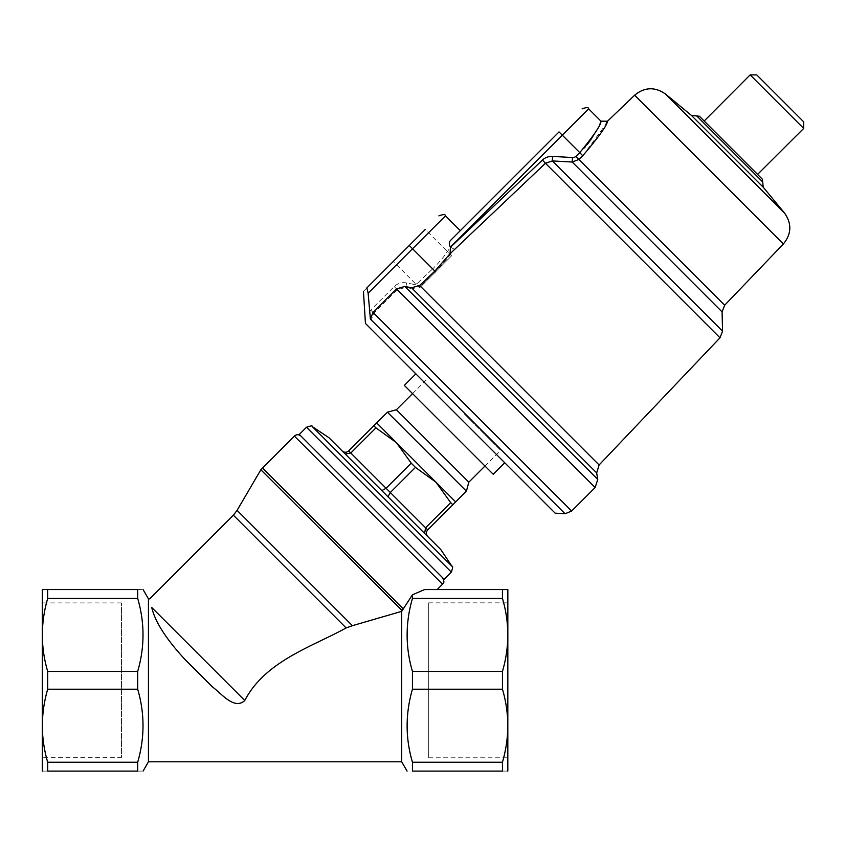 <?xml version="1.0" encoding="UTF-8"?>
<svg xmlns="http://www.w3.org/2000/svg" width="846" height="846" viewBox="0 0 846 846"><rect width="100%" height="100%" fill="white"/><g stroke="black" fill="none" stroke-linecap="round" stroke-linejoin="round"><path stroke-width="0.63" stroke-dasharray="4.23 3.17" d="M244.769 700.509C234.268 710.323 221.187 693.286 212.642 687.047L185.168 659.679C166.133 639.079 154.987 621.683 151.741 607.491L244.769 700.509C265.274 661.138 311.825 646.841 346.151 627.943L233.38 515.182M412.446 762.235L502.45 762.235L502.45 771.108C509.546 771.108 509.546 771.108 502.45 771.108L412.446 771.108L412.446 762.235C405.35 737.754 405.35 713.421 412.446 689.215L412.446 671.449C405.35 646.979 405.35 622.635 412.446 598.429L412.446 594.78L401.691 611.351L401.691 761.802M437.171 589.556L507.843 589.556L507.843 771.087M412.446 689.215L502.461 689.215L502.461 671.449C509.556 647.243 509.556 622.91 502.461 598.429L502.461 589.556M412.446 671.449L502.461 671.449M502.45 762.235C509.546 738.029 509.546 713.686 502.461 689.215M412.446 598.429L502.461 598.429M507.843 602.86L507.843 757.783L507.843 602.86L428.7 602.86L428.7 757.783L428.7 602.86M137.686 589.556C144.782 589.556 144.782 589.556 137.686 589.556L47.672 589.556L47.672 598.429C40.587 622.635 40.587 646.979 47.683 671.449L47.683 689.215C40.587 713.421 40.597 737.754 47.693 762.235L47.693 771.108C40.597 771.108 40.597 771.108 47.693 771.108L137.686 771.108L137.686 762.235C144.782 738.029 144.782 713.686 137.686 689.215L137.686 671.449C144.782 647.243 144.782 622.91 137.686 598.429L137.686 589.556M42.3 771.087L42.3 589.556L47.672 589.556M137.686 598.429L47.672 598.429M137.686 671.449L47.683 671.449M137.686 689.215L47.683 689.215M137.686 762.235L47.693 762.235M137.686 771.108C144.782 771.108 144.782 771.108 137.686 771.108M42.3 757.709L42.3 602.923L42.3 757.709L121.443 757.709L121.443 602.923L121.443 757.709M148.441 598.862L148.441 761.802M402.03 610.939L260.864 469.763M300.965 436.081L442.511 577.628L300.965 436.081M237.081 510.36L352.401 625.68L346.151 627.943M345.2 453.974L427.695 536.48L345.2 453.974L350.815 453.012L375.941 427.875L373.826 425.76L348.689 450.886C346.458 452.695 344.269 452.695 342.112 450.886M375.941 427.875L396.425 442.659L411.209 463.143L386.072 488.269L381.821 490.595M348.689 450.886L390.313 492.509L415.449 467.383L435.923 482.167L450.707 502.64L425.58 527.777L390.313 492.509L387.986 496.771M373.826 425.76L376.671 422.905L455.677 501.911L427.695 529.892L425.58 527.777L424.607 533.392M415.449 467.383L411.209 463.143M452.832 504.766L450.707 502.64M440.861 549.646L328.946 437.72M444.161 579.277L299.315 434.432M464.465 414.128L500.673 450.336L464.465 414.128M468.821 482.188L396.404 409.76M466.41 491.177L387.415 412.171M450.876 240.074L460.287 230.662L450.876 240.074C449.015 241.829 448.835 244.156 450.347 247.053C445.757 254.646 439.857 261.911 432.644 268.859L412.552 248.766L445.472 215.857M584.406 147.86L575.915 156.33A4.505 4.505 0 0 1 572.499 157.536L552.565 156.404A14.615 13.896 43.9 0 0 542.423 160.074L545.458 163.267L552.322 160.93L572.224 162.03L578.886 159.45L724.673 305.226M552.565 156.404L552.322 160.93L722.558 331.167M572.499 157.536L572.224 162.03L722.082 311.899M600.956 121.158L596.642 130.189M590.698 139.907L589.969 140.944M589.165 142.033L588.15 143.365M587.166 144.613L585.094 147.088M454.64 249.38L450.506 247.212A2.824 2.824 0 0 1 450.41 247.127L562.336 135.201L582.757 155.759L606 124.151M417.501 283.188A5.097 4.716 48.3 0 1 413.419 284.298L412.51 288.761L420.462 286.318L417.501 283.188L432.644 268.859L435.605 271.978L454.64 249.39M451.605 255.799L425.274 229.467L393.253 261.488L425.274 229.467L393.253 261.488L419.584 287.82L451.605 255.799L419.584 287.82M366.857 287.894C362.331 292.409 362.331 292.409 366.857 287.894M413.419 284.298A2554.095 2554.095 11.4 0 0 406.64 282.934C401.871 282.067 397.726 283.273 394.194 286.561L370.675 310.07A13.113 13.113 0 0 0 369.681 311.18L368.137 293.181L412.552 248.766L409.263 245.477M369.681 311.18L371.288 319.989L373.773 313.157L397.282 289.649L405.752 287.407L412.51 288.761L596.673 472.914M406.64 282.934L405.752 287.407L597.752 479.407M365.44 323.447L555.135 513.152M404.325 385.385L493.207 474.257M699.42 116.251L762.341 179.172M730.881 147.712L704.179 121.01L730.881 147.712M756.747 74.892L803.7 121.845M750.159 74.892L803.689 128.423M696.639 115.86L762.722 181.953M371.288 319.989L565.065 513.765M403.383 608.951L262.45 468.007M442.511 584.205L294.376 436.081M451.33 572.097L306.495 427.251M451.912 566.217L312.364 426.67M575.915 156.33L578.886 159.45M559.047 131.913L562.336 135.201L588.668 108.87M542.423 160.074L450.506 247.212M719.999 337.808L545.458 163.267L508.266 198.535M435.605 271.978L420.462 286.318L599.105 464.972M370.675 310.07L571.642 511.037M394.194 286.561L595.161 487.529M691.404 115.394L763.198 187.188M665.538 94.054L784.528 213.044M634.627 95.207L783.375 243.965M121.443 602.923L42.3 602.923M428.7 757.783L507.843 757.783M484.98 466.03L500.673 450.336M412.552 393.612L428.256 377.919"/><path stroke-width="1.27" d="M412.446 762.235L502.45 762.235L502.45 771.108C509.546 771.108 509.546 771.108 502.45 771.108L412.446 771.108C405.35 771.108 405.35 771.108 412.446 771.108C405.35 771.108 405.35 771.108 412.446 771.108L412.446 762.235C405.35 738.029 405.35 713.686 412.446 689.215L412.446 671.449C405.35 647.243 405.35 622.91 412.446 598.429L412.446 594.78L401.691 611.351L352.401 625.68L401.691 611.351L401.691 761.802L148.441 761.802L143.069 771.108M148.441 761.802L148.441 598.862L149.7 598.862L233.38 515.182L237.081 510.36L260.864 469.763L402.231 610.653M260.864 469.763L294.376 436.081L442.511 584.205L437.171 589.556L424.639 589.556L412.446 594.78L424.639 589.556L502.461 589.556L502.461 598.429C509.556 622.635 509.556 646.979 502.461 671.449L502.461 689.215C509.546 713.421 509.546 737.754 502.45 762.235M412.446 598.429L502.461 598.429M507.822 771.108L507.843 589.556L502.461 589.556M412.446 689.215L502.461 689.215M412.446 671.449L502.461 671.449M244.769 700.509L151.741 607.491C149.055 596.028 149.055 596.028 151.741 607.491C149.055 596.028 149.055 596.028 151.741 607.491C155.019 621.736 166.176 639.142 185.211 659.721L212.684 687.089C221.24 693.371 234.416 710.344 244.769 700.509C265.295 661.128 311.804 646.852 346.151 627.943L352.401 625.68L237.081 510.36M47.672 589.556L137.686 589.556C144.782 589.556 144.782 589.556 137.686 589.556L137.686 598.429C144.782 622.635 144.782 646.979 137.686 671.449L137.686 689.215L47.683 689.215L47.683 671.449C40.587 647.243 40.587 622.91 47.672 598.429L47.672 589.556L42.3 589.556L42.311 771.108M137.686 671.449L47.683 671.449M137.686 598.429L47.672 598.429M137.686 689.215C144.782 713.421 144.782 737.754 137.686 762.235L137.686 771.108C144.782 771.108 144.782 771.108 137.686 771.108L47.693 771.108C40.597 771.108 40.597 771.108 47.693 771.108L47.693 762.235C40.597 738.029 40.587 713.686 47.683 689.215M137.686 762.235L47.693 762.235M294.376 436.081C296.576 434.273 298.765 434.273 300.965 436.081M345.2 453.974L350.815 453.012L386.072 488.269L411.209 463.143L396.425 442.659L375.941 427.875L350.815 453.012L348.689 450.886C346.458 452.695 344.269 452.695 342.112 450.886M427.695 536.48C425.898 534.323 425.898 532.123 427.695 529.892C425.898 532.123 425.898 534.323 427.695 536.48M452.832 504.766L427.695 529.892L425.58 527.777L450.707 502.64L452.832 504.766L466.41 491.177L387.415 412.171L396.404 409.76L468.821 482.188L484.98 466.03M450.707 502.64L435.923 482.167L415.449 467.383L390.313 492.509L425.58 527.777L424.607 533.392M348.689 450.886L373.826 425.76L375.941 427.875M373.826 425.76L376.671 422.905L455.677 501.911M411.209 463.143L415.449 467.383M387.986 496.771L390.313 492.509L386.072 488.269L381.821 490.595M451.912 566.217L312.364 426.67L328.946 437.72L440.861 549.646L451.912 566.217C453.044 565.921 452.853 567.878 451.33 572.097L306.495 427.251L299.315 434.432L444.161 579.277L451.33 572.097M393.253 261.488L366.857 287.894L368.137 293.181L370.389 319.09L373.001 312.396L396.52 288.888L404.79 286.445A2944.133 2944.133 11.2 0 1 411.526 287.767L419.658 285.514L434.876 271.09L412.552 248.766L368.137 293.181L366.857 287.894C362.331 292.409 362.331 292.409 366.857 287.894L425.274 229.467M575.915 156.33L578.886 159.45L582.757 155.759C599.053 136.576 607.291 125.06 607.47 121.232C607.301 125.039 599.063 136.555 582.757 155.759L578.886 159.45L572.224 162.03L552.322 160.93L545.458 163.267L542.423 160.074A15.069 14.171 51.5 0 1 552.565 156.404L572.499 157.536A4.537 4.537 0 0 0 575.915 156.33L579.774 152.64C594.209 135.022 601.273 124.531 600.956 121.158C601.252 124.563 594.188 135.053 579.774 152.64L562.336 135.201L450.41 247.127L450.083 253.705L434.876 271.09M450.41 247.127C448.824 244.208 448.983 241.861 450.876 240.074L460.287 230.662L445.472 215.857L412.552 248.766L409.263 245.477M596.642 130.189L590.698 139.907M589.969 140.944L589.165 142.033M588.15 143.365L587.166 144.613M585.094 147.088L584.406 147.86M606 124.151L607.47 121.232L600.956 121.158L588.668 108.87L562.336 135.201L559.047 131.913L460.287 230.662M572.499 157.536L572.224 162.03L722.082 311.899L722.558 331.167L552.322 160.93L552.565 156.404M722.558 331.167L719.999 337.808L599.105 464.972L596.673 472.914L597.752 479.407L595.161 487.529L571.642 511.037L565.065 513.765L555.135 513.152L365.44 323.447L363.452 291.299M504.724 462.741L493.207 474.257L404.325 385.385L415.851 373.858M450.876 240.074L559.047 131.913M696.639 115.86L762.722 181.953L762.341 179.172L699.42 116.251L691.404 115.394L665.538 94.054L784.528 213.044L763.198 187.188L691.404 115.394M803.7 121.845L756.747 74.892L750.159 74.892L803.689 128.423L803.7 121.845L756.747 74.892M565.065 513.765L370.389 319.09M262.45 468.007L403.383 608.951M233.38 515.182L346.151 627.943M579.774 152.64L582.757 155.759M450.506 247.212L542.423 160.074M450.083 253.705L545.458 163.267L719.999 337.808M508.266 198.535L454.64 249.38M784.528 213.044C791.93 223.64 791.549 233.951 783.375 243.965L634.627 95.207C644.641 87.032 654.941 86.652 665.538 94.054M783.375 243.965L724.673 305.226L578.886 159.45M571.642 511.037L373.001 312.396M595.161 487.529L396.52 288.888M597.752 479.407L404.79 286.445M596.673 472.914L411.526 287.767M599.105 464.972L419.658 285.514M401.691 761.802L407.074 771.108M148.441 598.862L143.069 589.556M442.511 584.205C442.786 582.619 445.451 583.92 442.511 577.628M312.364 426.67C312.703 425.538 310.746 425.728 306.495 427.251M396.404 409.76L412.552 393.612M468.821 482.188L466.41 491.177M376.671 422.905L387.415 412.171M445.472 215.857C445.514 214.218 443.315 214.218 438.894 215.857M588.668 108.87C588.7 107.231 586.511 107.231 582.09 108.87M757.572 174.413L803.689 128.423M704.179 121.01L750.159 74.892M762.722 181.953L763.198 187.188M634.627 95.207L607.47 121.232M724.673 305.226L722.082 311.899"/></g></svg>
